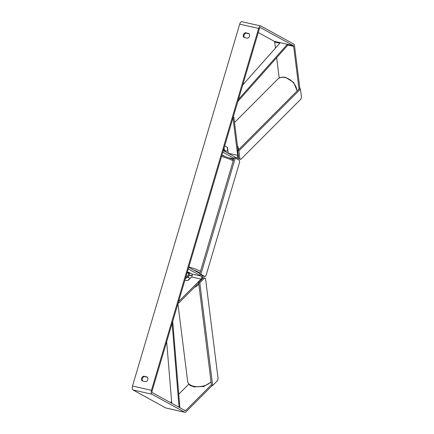 <?xml version="1.0" encoding="UTF-8"?>
<svg xmlns="http://www.w3.org/2000/svg" width="434" height="434" viewBox="0 0 434 434"><rect width="100%" height="100%" fill="white"/><g stroke="black" fill="none" stroke-linecap="round" stroke-linejoin="round"><path stroke-width="0.65" d="M185.285 278.894L186.539 277.635A2.761 1.47 172.9 0 1 188.595 277.614A2.761 1.47 172.9 0 1 189.853 278.389L187.862 280.386A2.761 1.47 172.9 0 1 185.806 280.407A2.761 1.47 172.9 0 1 184.944 280.055A2.761 1.47 172.9 0 0 185.806 280.407A2.761 1.47 172.9 0 0 188.258 280.277L191.573 276.952L201.045 279.1A1.66 0.792 102.8 0 0 201.707 277.462A1.66 0.792 102.8 0 0 201.338 276.127L188.237 268.934L188.703 267.355L199.841 273.469M187.927 277.521L187.96 277.489A3.315 1.584 102.8 0 0 189.295 273.17M190.591 273.284L188.871 272.416A2.761 0.331 -163.5 0 0 187.336 271.966A2.761 0.331 16.5 0 1 189.246 272.541L191.866 273.984A1.66 0.792 -77.2 0 1 192.235 275.319A1.66 0.792 -77.2 0 1 191.573 276.952M202.081 279.1A3.315 1.584 102.8 0 0 202.439 275.509M185.41 278.476L187.786 276.095A1.66 0.792 102.8 0 0 188.448 274.462A1.66 0.792 102.8 0 0 188.074 273.127L187.146 272.612M178.162 302.937L178.716 303.062L198.669 283.049M201.045 279.1L178.537 301.668L178.716 303.062M228.23 153.305A1.66 0.792 102.8 0 0 228.224 153.224L227.53 147.701A2.761 1.931 -135.1 0 0 225.517 146.339A2.761 1.931 -135.1 0 0 224.552 146.329A2.761 1.931 -135.1 0 1 225.517 146.339A2.761 1.931 -135.1 0 1 227.259 147.381L227.676 150.696A2.761 1.931 -135.1 0 1 226.103 150.989A2.761 1.931 -135.1 0 1 224.362 149.947L224.101 147.864M225.154 150.593L225.268 151.531A3.315 1.584 -77.2 0 1 225.284 151.688M233.275 116.892L233.823 117.017L232.987 117.853L237.691 155.372A1.66 0.792 -77.2 0 1 237.387 157.081A1.66 0.792 -77.2 0 1 236.492 157.824A1.66 0.792 -77.2 0 1 236.389 157.786L223.293 150.593L222.821 152.171L233.959 158.285M238.445 156.349A3.315 1.584 -77.2 0 1 237.154 159.045M221.926 155.198A2.761 0.331 16.5 0 1 223.83 155.779L224.242 156.007M233.823 117.017L237.995 150.283M223.939 148.406L224.28 151.135M248.888 33.526A2.761 2.403 118.8 0 1 249.523 36.196A2.761 2.403 118.8 0 1 247.488 38.257L244 37.47A2.761 2.403 118.8 0 1 243.365 34.801A2.761 2.403 118.8 0 1 245.405 32.734L248.888 33.526M147.788 379.647A2.761 2.403 -61.2 0 0 147.153 376.978L143.67 376.191A2.761 2.403 -61.2 0 0 141.63 378.253A2.761 2.403 -61.2 0 0 142.265 380.922L145.753 381.714A2.761 2.403 -61.2 0 0 147.788 379.647M147.419 377.271L144.381 376.582A2.761 2.403 -61.2 0 0 142.715 381.025M211.429 384.752L185.795 410.461A1.66 0.792 -77.2 0 1 185.258 410.683A1.66 0.792 -77.2 0 1 185.155 410.645L152.415 392.661A1.66 0.792 -77.2 0 1 152.171 390.692L259.358 28.828A1.66 0.792 -77.2 0 1 260.438 27.608A1.66 0.792 -77.2 0 1 260.541 27.646L293.276 45.624A1.66 0.792 -77.2 0 1 293.644 46.367L299.004 89.095M244.451 37.574A2.761 2.403 118.8 0 1 246.121 33.13L249.154 33.814M212.334 385.414L185.974 411.855A3.315 1.584 -77.2 0 1 184.889 412.3A3.315 1.584 -77.2 0 1 184.689 412.224L151.949 394.24A3.315 1.584 -77.2 0 1 151.455 390.302L258.642 28.438A3.315 1.584 -77.2 0 1 260.807 25.991A3.315 1.584 -77.2 0 1 261.008 26.067L293.747 44.051A3.315 1.584 -77.2 0 1 294.48 45.527L299.932 88.959M184.889 412.3L165.951 408.009A3.315 1.584 -77.2 0 1 165.745 407.933L133.005 389.949A3.315 1.584 -77.2 0 1 132.511 386.01L239.704 24.147A3.315 1.584 -77.2 0 1 241.863 21.7L260.807 25.991M258.268 32.512L274.337 41.339A1.66 0.792 -77.2 0 1 274.706 42.076L275.46 48.087M276.659 57.679L279.219 78.066M188.85 384.112L178.743 394.246M171.609 401.401L170.448 402.568M144.381 376.582L143.67 376.191M246.121 33.13L245.405 32.734M187.162 272.547L187.26 272.601A2.761 0.331 -163.5 0 0 190.575 273.349M199.797 282.849L198.609 282.583L211.483 385.218L212.671 385.49L217.542 380.596L218.096 378.736L205.515 278.422L204.669 277.961L199.797 282.849L212.671 385.49M204.669 277.961L203.486 277.695L198.609 282.583M235.299 158.025L234.116 157.759L199.683 273.995L203.85 276.284L205.032 276.556L206.02 275.568L239.671 161.958L239.465 160.314L235.299 158.025L200.866 274.266L199.683 273.995M200.866 274.266L205.032 276.556M237.718 150.565L299.286 88.813L300.469 89.084L301.489 97.211L300.936 99.066L240.762 159.419L239.921 158.958L238.901 150.831L237.718 150.565L238.738 158.692L240.762 159.419M238.901 150.831L300.469 89.084M239.921 158.958L238.738 158.692M179.068 407.304L172.114 323.368M171.766 403.289L166.667 341.753M179.86 407.738L172.705 321.372M242.72 85.004L280.255 42.678L287.357 44.284L238.44 99.446M287.357 44.284L287.552 45.402L237.848 101.437M191.866 273.984L201.338 276.127M187.065 272.894L188.074 273.127M186.219 275.742L187.786 276.095M228.224 153.224L237.691 155.372M229.684 157.949L233.78 158.877M234.512 122.524L277.695 79.21A12.293 8.604 44.9 0 1 285.105 77.561A12.293 8.604 44.9 0 1 297.008 91.097M238.505 149.773A12.293 8.604 -135.1 0 0 237.371 145.309M239.704 24.147L258.642 28.438M132.511 386.01L151.455 390.302M274.706 42.076L279.773 43.226M287.476 44.968L293.644 46.367M274.337 41.339L293.276 45.624M184.13 410.081L185.795 410.461M165.745 407.933L184.689 412.224M133.005 389.949L151.949 394.24M177.918 303.773L187.672 381.551A12.293 6.532 -7.1 0 0 193.672 386.238A12.293 6.532 -7.1 0 0 211.043 381.687M192.186 275.655A10.91 5.799 -7.1 0 0 189.056 275.422M198.81 284.156A12.293 6.532 172.9 0 1 194.351 287.384M188.833 266.915A12.293 1.465 16.5 0 1 199.77 270.946A12.293 1.465 16.5 0 1 200.459 271.369M199.179 273.105A10.91 1.302 -163.5 0 0 198.197 271.993A10.91 1.302 -163.5 0 0 193.662 270.078M233.177 160.916A12.293 1.465 -163.5 0 0 232.488 160.499A12.293 1.465 -163.5 0 0 221.552 156.468M229.846 158.019L233.774 158.909M297.203 90.901L293.628 82.427L285.556 77.371C282.008 76.775 279.387 77.388 277.695 79.21M187.672 381.551C189.43 386.482 191.096 385.538 194.063 386.884L203.823 386.537L211.087 382.056M189.115 275.205L192.229 275.4M199.938 273.132L199.434 273.246M233.416 160.108L231.968 159.018L221.893 155.301"/></g></svg>
